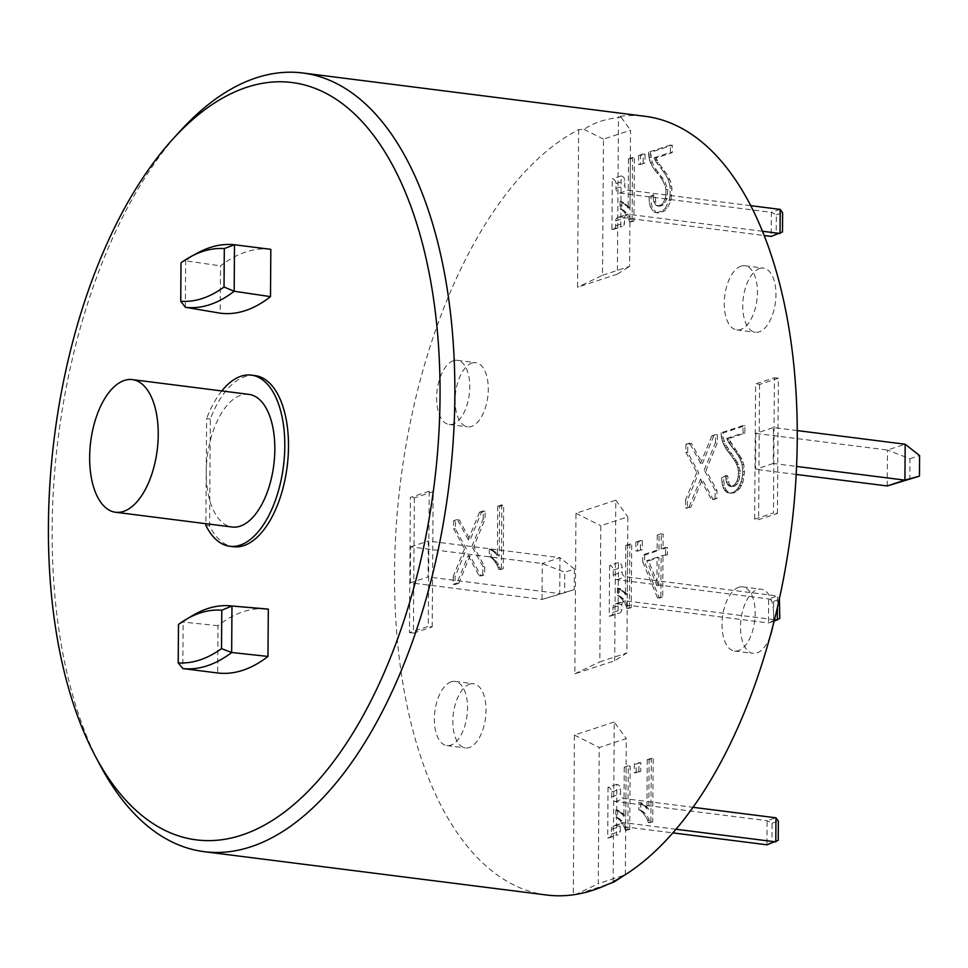 <?xml version="1.0" encoding="UTF-8"?>
<svg xmlns="http://www.w3.org/2000/svg" width="968" height="968" viewBox="0 0 968 968"><rect width="100%" height="100%" fill="white"/><g stroke="black" fill="none" stroke-linecap="round" stroke-linejoin="round"><path stroke-width="0.73" stroke-dasharray="4.84 3.63" d="M429.211 491.212L410.396 497.395L409.452 632.588L428.267 626.405L429.211 491.212L433.168 491.708L414.364 497.891L410.396 497.395M410.359 582.76L410.601 546.86L542.274 563.521L564.755 572.221L564.61 592.755L542.019 599.434L542.274 563.521L559.976 557.701L428.304 541.039L428.062 576.952L410.359 582.76L542.019 599.434L574.254 589.585L574.399 569.051L564.755 572.221M414.364 497.891L413.421 633.096L409.452 632.588M413.421 633.096L432.224 626.913L428.267 626.405M754.653 519.126L773.468 512.943L774.412 377.738L755.597 383.921L754.653 519.126L758.61 519.622L777.425 513.439L773.468 512.943M797.269 430.579L773.505 427.566L773.25 463.478L796.579 466.431M777.425 513.439L778.369 378.246L774.412 377.738M778.369 378.246L759.553 384.429L755.597 383.921M180.459 130.753A392.451 196.819 -82.8 0 0 100.152 765.264M265.849 608.884A208.604 104.617 -82.8 0 0 217.994 625.691L217.667 672.978M270.822 249.345A213.48 107.061 -82.8 0 0 220.51 265.885L220.172 313.16M255.068 375.596A86.249 43.258 -82.8 0 0 210.322 419.035L209.572 525.842A86.249 43.258 -82.8 0 0 233.409 546.726M546.617 895.013A392.451 196.819 97.2 0 1 395.162 545.807A392.451 196.819 97.2 0 1 578.646 129.627L584.127 129.422C593.202 122.791 605.544 118.737 621.154 117.249L618.479 116.535A392.451 196.819 97.2 0 1 645.172 116.317M773.25 463.478L755.548 469.298L755.802 433.386L773.505 427.566M410.601 546.86L428.304 541.039M193.092 615.273A207.152 103.891 -82.8 0 0 183.146 622.073L217.994 625.691M198.367 252.588A213.48 107.061 -82.8 0 0 185.674 260.803L220.51 265.885M210.322 419.035L206.62 418.563L205.881 523.688M221.817 390.939A86.249 43.258 -82.8 0 0 206.62 418.563M205.869 525.37L209.572 525.842M432.224 626.913L433.168 491.708M759.553 384.429L758.61 519.622M796.192 474.441L755.548 469.298M178.475 624.445L183.146 622.073L182.819 668.549M185.336 307.292L185.662 260.815L181.004 262.812M762.518 231.267L628.28 214.279A4.308 3.63 71.8 0 0 626.901 214.4A4.308 3.63 71.8 0 0 624.541 218.03L624.517 222.894A4.308 3.63 -108.2 0 1 622.158 226.524A4.308 3.63 -108.2 0 1 620.778 226.645L621.129 175.946A4.308 3.63 -108.2 0 1 624.808 180.641L624.771 185.505A4.308 3.63 71.8 0 0 628.45 190.2L750.781 205.676M780.208 209.403L771.363 212.319L776.324 214.799L776.191 234.002L771.193 236.398L771.363 212.319L619.593 193.104A4.308 3.63 -108.2 0 1 615.926 188.409L615.951 183.557A4.308 3.63 71.8 0 0 612.284 178.862L611.933 229.561A4.308 3.63 71.8 0 0 613.301 229.428A4.308 3.63 71.8 0 0 615.66 225.798L615.696 220.946A4.308 3.63 -108.2 0 1 618.044 217.316A4.308 3.63 -108.2 0 1 619.423 217.183L764.224 235.514M776.324 214.799L782.616 212.73M776.191 234.002L782.483 231.933M621.129 175.946L612.284 178.862M611.933 229.561L620.778 226.645M774.473 619.714L625.582 600.862A4.308 3.63 71.8 0 0 624.203 600.995A4.308 3.63 71.8 0 0 621.843 604.625L621.807 609.477A4.308 3.63 -108.2 0 1 619.459 613.107A4.308 3.63 -108.2 0 1 618.08 613.24L618.431 562.541A4.308 3.63 -108.2 0 1 622.109 567.224L622.073 572.088A4.308 3.63 71.8 0 0 625.751 576.783L777.51 595.986L777.425 607.42M618.431 562.541L609.586 565.445A4.308 3.63 71.8 0 1 613.252 570.14L613.228 574.992A4.308 3.63 -108.2 0 0 616.894 579.687L768.665 598.902L773.626 601.382L773.492 620.597L768.495 622.981L768.665 598.902L777.51 595.986L779.409 598.623M773.626 601.382L779.918 599.313M773.492 620.597L779.784 618.516M609.586 565.445L609.235 616.144A4.308 3.63 71.8 0 0 610.602 616.023A4.308 3.63 71.8 0 0 612.962 612.393L612.998 607.529A4.308 3.63 -108.2 0 1 615.346 603.899A4.308 3.63 -108.2 0 1 616.725 603.778L768.495 622.981L774.122 621.129M609.235 616.144L618.08 613.24M675.966 829.249L624.033 822.679A4.308 3.63 71.8 0 0 622.654 822.8A4.308 3.63 71.8 0 0 620.294 826.43L620.258 831.294A4.308 3.63 -108.2 0 1 617.911 834.924A4.308 3.63 -108.2 0 1 616.531 835.045L616.882 784.346A4.308 3.63 -108.2 0 1 620.561 789.041L620.524 793.905A4.308 3.63 71.8 0 0 624.203 798.588L693.003 807.3M616.882 784.346L608.037 787.262A4.308 3.63 71.8 0 1 611.703 791.957L611.679 796.809A4.308 3.63 -108.2 0 0 615.346 801.504L767.116 820.707L772.077 823.199L771.944 842.402L766.946 844.798L767.116 820.707L775.961 817.803M772.077 823.199L778.369 821.13M771.944 842.402L778.236 840.333M608.037 787.262L607.686 837.961A4.308 3.63 71.8 0 0 609.053 837.828A4.308 3.63 71.8 0 0 611.413 834.198L611.449 829.346A4.308 3.63 -108.2 0 1 613.797 825.716A4.308 3.63 -108.2 0 1 615.176 825.583L672.833 832.879M607.686 837.961L616.531 835.045M471.912 363.048A32.343 16.226 97.2 0 1 475.748 362.649A32.343 16.226 97.2 0 1 487.787 396.771A32.343 16.226 97.2 0 1 467.629 426.827A32.343 16.226 97.2 0 1 455.226 396.456A32.343 16.226 97.2 0 1 471.912 363.048M453.399 360.713A32.343 16.226 -82.8 0 0 436.725 394.121A32.343 16.226 -82.8 0 0 449.116 424.48A32.343 16.226 -82.8 0 0 469.274 394.436A32.343 16.226 -82.8 0 0 457.247 360.302A32.343 16.226 -82.8 0 0 453.399 360.713M770.141 636.242A32.343 16.226 97.2 0 1 753.056 653.376A32.343 16.226 97.2 0 1 740.653 623.005A32.343 16.226 97.2 0 1 757.339 589.597A32.343 16.226 97.2 0 1 761.175 589.197A32.343 16.226 97.2 0 1 772.658 626.816M738.826 587.249A32.343 16.226 -82.8 0 0 722.152 620.657A32.343 16.226 -82.8 0 0 734.543 651.028A32.343 16.226 -82.8 0 0 754.701 620.972A32.343 16.226 -82.8 0 0 742.662 586.85A32.343 16.226 -82.8 0 0 738.826 587.249M759.577 268.499A32.343 16.226 97.2 0 1 763.413 268.088A32.343 16.226 97.2 0 1 775.453 302.222A32.343 16.226 97.2 0 1 755.294 332.266A32.343 16.226 97.2 0 1 742.892 301.907A32.343 16.226 97.2 0 1 759.577 268.499M741.065 266.152A32.343 16.226 -82.8 0 0 724.391 299.56A32.343 16.226 -82.8 0 0 736.781 329.931A32.343 16.226 -82.8 0 0 756.94 299.874A32.343 16.226 -82.8 0 0 744.912 265.752A32.343 16.226 -82.8 0 0 741.065 266.152M469.674 684.146A32.343 16.226 97.2 0 1 473.509 683.747A32.343 16.226 97.2 0 1 485.537 717.869A32.343 16.226 97.2 0 1 465.39 747.925A32.343 16.226 97.2 0 1 452.988 717.554A32.343 16.226 97.2 0 1 469.674 684.146M451.161 681.811A32.343 16.226 -82.8 0 0 434.487 715.219A32.343 16.226 -82.8 0 0 446.877 745.59A32.343 16.226 -82.8 0 0 467.036 715.534A32.343 16.226 -82.8 0 0 454.996 681.411A32.343 16.226 -82.8 0 0 451.161 681.811M625.34 874.673L626.284 738.632L599.228 747.526L598.284 883.675L625.34 874.782M613.131 881.715L614.256 721.995L626.284 738.632M578.295 893.984L608.134 884.183M574.847 894.892L598.284 883.675M614.256 721.995L574.423 735.087L573.31 894.807M574.423 735.087L599.228 747.526M640.368 164.524L644.99 163.011L645.051 154.178L640.429 155.703L640.368 164.524L638.517 164.294L644.99 163.011M643.139 162.769L643.212 153.948L645.051 154.178M643.212 153.948L638.59 155.461L640.429 155.703M638.59 155.461L638.517 164.294M637.67 551.107L642.292 549.594L642.353 540.761L637.73 542.286L637.67 551.107L635.819 550.877L642.292 549.594M640.441 549.352L640.501 540.531L642.353 540.761M640.501 540.531L635.879 542.056L637.73 542.286M635.879 542.056L635.819 550.877M640.804 762.578L636.182 764.103L636.121 772.924L640.743 771.399L640.804 762.578L634.33 763.861L636.182 764.103M634.33 763.861L634.27 772.694L636.121 772.924M634.27 772.694L640.743 771.399M638.892 771.169L638.965 762.348M629.031 206.946L621.94 201.719L621.892 209.221L626.115 212.319L629.466 217.001L631.342 221.914L633.955 221.055L634.403 157.687L630.337 159.018L629.999 208.398L625.909 205.349L627.76 205.579M625.909 205.349L622.763 202.832L624.614 203.062M622.763 202.832L621.347 201.961L623.198 202.203M621.347 201.961L620.089 201.489L621.94 201.719M620.089 201.489L620.04 208.979L621.892 209.221M620.04 208.979L624.142 210.504M622.303 210.274L624.263 212.089L626.115 212.319M624.263 212.089L627.627 216.772L629.466 217.001M627.627 216.772L628.801 219.191L630.652 219.421M628.801 219.191L629.49 221.684L631.342 221.914M629.49 221.684L633.955 221.055M632.104 220.825L632.552 157.445L634.403 157.687M632.552 157.445L628.486 158.788L630.337 159.018M628.486 158.788L628.147 208.168L629.999 208.398M628.147 208.168L627.179 206.704M640.719 802.557L640.671 810.047L644.894 813.156L648.245 817.839L650.121 822.752L652.735 821.892L653.182 758.513L649.117 759.844L648.778 809.224L643.393 803.9L638.868 802.327L638.82 809.817L640.671 810.047M638.82 809.817L642.921 811.341M641.07 811.099L643.042 812.914L644.894 813.156M643.042 812.914L646.394 817.597L648.245 817.839M646.394 817.597L647.58 820.017L649.431 820.259M647.58 820.017L648.27 822.51L650.121 822.752M648.27 822.51L652.735 821.892M650.883 821.65L651.331 758.283L653.182 758.513M651.331 758.283L647.265 759.614L649.117 759.844M647.265 759.614L646.926 808.994L648.778 809.224M646.926 808.994L645.958 807.542L647.81 807.772M645.958 807.542L644.688 806.175L646.539 806.417M644.688 806.175L641.542 803.658L643.393 803.9M641.542 803.658L640.126 802.799L641.978 803.029M640.126 802.799L638.868 802.327M626.332 593.529L619.242 588.314L619.193 595.804L623.416 598.914L626.768 603.596L628.643 608.509L631.257 607.65L631.705 544.27L627.639 545.601L627.3 594.981L623.21 591.932L625.062 592.174M623.21 591.932L620.065 589.415L621.916 589.657M620.065 589.415L618.649 588.556L620.5 588.786M618.649 588.556L617.39 588.072L619.242 588.314M617.39 588.072L617.342 595.574L619.193 595.804M617.342 595.574L621.444 597.099M619.593 596.857L621.565 598.672L623.416 598.914M621.565 598.672L624.917 603.354L626.768 603.596M624.917 603.354L626.102 605.774L627.954 606.004M626.102 605.774L626.792 608.267L628.643 608.509M626.792 608.267L631.257 607.65M629.406 607.408L629.853 544.04L631.705 544.27M629.853 544.04L625.788 545.371L627.639 545.601M625.788 545.371L625.449 594.751L627.3 594.981M625.449 594.751L624.481 593.287M629.708 829.455L630.156 766.075L626.09 767.418L625.751 816.798L623.513 813.979L617.693 810.119L617.644 817.609L621.867 820.719L625.219 825.401L627.095 830.314L629.708 829.455L627.857 829.225L628.305 765.845L630.156 766.075M628.305 765.845L624.239 767.176L626.09 767.418M624.239 767.176L623.9 816.568L625.751 816.798M623.9 816.568L622.932 815.104L624.784 815.334M622.932 815.104L621.662 813.749L623.513 813.979M621.662 813.749L618.516 811.232L620.367 811.462M618.516 811.232L617.1 810.361L618.951 810.603M617.1 810.361L615.842 809.889L617.693 810.119M615.842 809.889L615.793 817.379L617.644 817.609M615.793 817.379L619.895 818.904M618.044 818.674L620.016 820.489L621.867 820.719M620.016 820.489L623.368 825.172L625.219 825.401M623.368 825.172L624.554 827.592L626.405 827.821M624.554 827.592L625.243 830.084L627.095 830.314M625.243 830.084L627.857 829.225M500.601 569.571L503.227 568.7L503.675 505.09L499.585 506.433L499.246 556.007L496.221 552.559L491.175 549.304L491.115 556.794L494.587 559.419L498.58 564.719L500.601 569.571L498.75 569.329L503.227 568.7M501.376 568.47L501.823 504.86L503.675 505.09M501.823 504.86L497.733 506.191L499.585 506.433M497.733 506.191L497.395 555.765L499.246 556.007M497.395 555.765L496.039 553.999L497.891 554.228M496.039 553.999L494.37 552.317L496.221 552.559M494.37 552.317L493.595 551.675L495.447 551.917M493.595 551.675L491.708 550.296L493.559 550.526M491.708 550.296L490.014 549.352L491.865 549.594M490.014 549.352L491.175 549.304M489.324 549.074L489.264 556.564L491.115 556.794M489.264 556.564L492.918 557.991M491.066 557.762L494.587 559.419M492.736 559.177L494.273 560.859L496.124 561.089M494.273 560.859L495.18 562.045L497.032 562.287M495.18 562.045L496.729 564.489L498.58 564.719M496.729 564.489L497.939 566.946L499.791 567.188M497.939 566.946L498.75 569.329M729.654 492.99L734.071 492.821L739.818 488.416L742.952 482.04L744.549 471.827L743.775 464.604L741.815 459.098L728.589 438.589L744.864 433.24L744.912 425.787L722.987 432.999L723.423 438.238L725.213 444.009L737.495 462.607L740.242 470.98L739.092 480.539L737.035 484.242L734.022 486.396L732.002 486.626L729.34 484.605L727.634 475.845L723.435 478.047L724.342 485.307L726.339 490.328L729.654 492.99L727.803 492.76L731.554 493.269M729.703 493.027L733.659 492.954M731.808 492.724L734.071 492.821M732.219 492.591L736.2 491.829M734.349 491.587L736.285 490.147L738.136 490.377M736.285 490.147L737.967 488.174L739.818 488.416M737.967 488.174L739.467 485.767L741.319 485.996M739.467 485.767L739.806 485.053L741.657 485.295M739.806 485.053L741.101 481.81L742.952 482.04M741.101 481.81L741.996 478.398L743.847 478.628M741.996 478.398L742.541 474.719L744.392 474.949M742.541 474.719L742.698 471.597L744.549 471.827M742.698 471.597L742.516 467.98L744.368 468.209M742.516 467.98L741.96 464.567L743.811 464.809M741.96 464.567L743.775 464.604M741.924 464.374L741.113 461.651L742.964 461.881M741.113 461.651L739.963 458.868L741.815 459.098M739.963 458.868L739.286 457.513L741.137 457.743M739.286 457.513L738.294 455.831L740.133 456.061M738.294 455.831L737.047 453.883L738.899 454.125M737.047 453.883L735.523 451.741L737.374 451.971M735.523 451.741L733.078 448.438L734.93 448.68M733.078 448.438L731.046 445.776L732.897 446.018M731.046 445.776L729.533 443.719L731.385 443.949M729.533 443.719L728.541 442.243L730.392 442.485M728.541 442.243L727.149 439.496L729.001 439.738M727.149 439.496L726.738 438.359L728.589 438.589M726.738 438.359L743.013 433.011L744.864 433.24M743.013 433.011L743.061 425.557L744.912 425.787M743.061 425.557L721.136 432.769L722.987 432.999M721.136 432.769L721.293 436.386L723.144 436.629M721.293 436.386L721.571 438.008L723.423 438.238M721.571 438.008L722.334 440.96L724.185 441.19M722.334 440.96L723.362 443.78L725.213 444.009M723.362 443.78L724.197 445.558L726.048 445.788M724.197 445.558L725.286 447.506L727.137 447.736M725.286 447.506L726.605 449.588L728.456 449.817M726.605 449.588L728.178 451.766L730.029 451.995M728.178 451.766L731.397 455.868L733.248 456.109M731.397 455.868L733.078 458.227L734.93 458.457M733.078 458.227L734.494 460.369L736.345 460.599M734.494 460.369L735.644 462.377L737.495 462.607M735.644 462.377L736.551 464.168L738.403 464.41M736.551 464.168L738.511 464.664M736.66 464.434L737.785 467.568L739.637 467.81M737.785 467.568L738.39 470.75L740.242 470.98M738.39 470.75L738.499 473.146L740.351 473.376M738.499 473.146L738.16 476.885L740.012 477.115M738.16 476.885L737.241 480.297L739.092 480.539M737.241 480.297L736.721 481.544L738.572 481.774M736.721 481.544L735.184 484.012L737.035 484.242M735.184 484.012L733.357 485.634L735.208 485.875M733.357 485.634L732.171 486.154L734.022 486.396M732.171 486.154L730.15 486.396L732.002 486.626M730.15 486.396L728.456 485.537L730.308 485.779M728.456 485.537L727.488 484.363L729.34 484.605M727.488 484.363L726.472 481.919L728.323 482.161M726.472 481.919L725.891 478.7L727.742 478.93M725.891 478.7L725.782 475.615L727.634 475.845M725.782 475.615L721.583 477.805L723.435 478.047M721.583 477.805L721.886 481.725L723.737 481.955M721.886 481.725L722.491 485.065L724.342 485.307M722.491 485.065L723.35 487.86L725.201 488.102M723.35 487.86L724.487 490.086L726.339 490.328M724.487 490.086L726.569 490.631M724.717 490.401L726.157 491.889L728.009 492.131M726.157 491.889L727.803 492.76M655.663 201.937L655.094 195.076L650.92 197.266L651.161 203.111L652.202 207.285L655.893 212.294L658.385 213.033L664.701 210.951L667.218 208.447L670.969 200.521L671.974 188.554L670.667 181.645L667.315 174.797L658.421 162.793L656.05 158.002L672.264 152.666L672.324 145.224L650.472 152.399L652.311 162.793L656.473 170.102L664.713 181.064L667.799 189.704L667.17 198.476L663.334 204.998L659.523 206.257L657.974 205.652L655.663 201.937L653.811 201.707L653.231 198.803L655.082 199.033M653.231 198.803L653.243 194.846L655.094 195.076M653.243 194.846L649.068 197.036L650.92 197.266M649.068 197.036L649.31 202.881L651.161 203.111M649.31 202.881L650.363 207.055L652.202 207.285M650.363 207.055L654.041 212.065L655.893 212.294M654.041 212.065L658.385 213.033M656.534 212.791L662.85 210.721L664.701 210.951M662.85 210.721L665.367 208.217L667.218 208.447M665.367 208.217L669.118 200.279L670.969 200.521M669.118 200.279L670.074 195.814L671.913 196.056M670.074 195.814L670.122 188.324L671.974 188.554M670.122 188.324L669.868 185.929L671.719 186.171M669.868 185.929L668.815 181.403L670.667 181.645M668.815 181.403L667.944 179.141L669.783 179.37M667.944 179.141L665.464 174.567L667.315 174.797M665.464 174.567L663.407 171.542L665.258 171.784M663.407 171.542L658.119 164.693L659.97 164.935M658.119 164.693L656.57 162.563L658.421 162.793M656.57 162.563L655.203 160.228L657.054 160.47M655.203 160.228L654.646 159.018L656.498 159.26M654.646 159.018L654.199 157.76L656.05 158.002M654.199 157.76L670.413 152.436L672.264 152.666M670.413 152.436L670.473 144.982L672.324 145.224M670.473 144.982L648.62 152.17L650.472 152.399M648.62 152.17L648.572 154.045L650.423 154.275M648.572 154.045L648.717 155.787L650.569 156.017M648.717 155.787L649.588 160.047L651.44 160.289M649.588 160.047L650.46 162.551L652.311 162.793M650.46 162.551L652.868 167.258L654.719 167.5M652.868 167.258L654.622 169.872L656.473 170.102M654.622 169.872L660.466 177.168L662.318 177.398M660.466 177.168L662.862 180.822L664.713 181.064M662.862 180.822L665.343 186.57L667.194 186.8M665.343 186.57L665.948 189.462L667.799 189.704M665.948 189.462L665.911 195.463L667.763 195.705M665.911 195.463L665.318 198.246L667.17 198.476M665.318 198.246L662.983 203.219L664.835 203.449M662.983 203.219L661.483 204.768L663.334 204.998M661.483 204.768L657.671 206.015L659.523 206.257M657.671 206.015L656.122 205.41L657.974 205.652M656.122 205.41L653.811 201.707M658.736 585.942L658.93 557.483L648.584 560.883L658.736 585.942L656.885 585.713L646.733 560.654L657.078 557.253L656.885 585.713M657.078 557.253L658.93 557.483M646.733 560.654L648.584 560.883M644.64 555.087L644.591 562.202L659.389 598.139L662.705 597.05L662.995 556.152L667.46 554.676L667.509 547.573L663.044 549.05L663.14 533.937L659.087 535.268L658.978 550.381L644.64 555.087L642.788 554.858L642.74 561.96L644.591 562.202M642.74 561.96L657.538 597.909L659.389 598.139M657.538 597.909L662.705 597.05M660.854 596.82L661.144 555.91L662.995 556.152M661.144 555.91L667.46 554.676M665.609 554.446L665.657 547.344L667.509 547.573M665.657 547.344L661.192 548.808L663.044 549.05M661.192 548.808L661.289 533.695L663.14 533.937M661.289 533.695L657.236 535.038L659.087 535.268M657.236 535.038L657.127 550.151L658.978 550.381M657.127 550.151L642.788 554.858M713.247 499.669L716.949 498.447L717.01 490.498L706.071 470.291L717.336 442.787L717.397 434.838L713.694 436.048L702.429 463.563L691.491 443.356L687.788 444.566L687.728 452.516L698.666 472.723L687.401 500.238L687.34 508.188L691.043 506.966L702.32 479.462L713.247 499.669L711.407 499.428L716.949 498.447M715.098 498.217L715.158 490.268L717.01 490.498M715.158 490.268L704.22 470.061L706.071 470.291M704.22 470.061L715.485 442.558L717.336 442.787M715.485 442.558L715.546 434.608L717.397 434.838M715.546 434.608L711.843 435.818L713.694 436.048M711.843 435.818L700.578 463.321L702.429 463.563M700.578 463.321L689.639 443.114L691.491 443.356M689.639 443.114L685.937 444.336L687.788 444.566M685.937 444.336L685.876 452.286L687.728 452.516M685.876 452.286L696.815 472.493L698.666 472.723M696.815 472.493L685.55 499.996L687.401 500.238M685.55 499.996L685.489 507.946L687.34 508.188M685.489 507.946L691.043 506.966M689.192 506.736L700.469 479.221L702.32 479.462M700.469 479.221L711.407 499.428M458.747 583.329L470.012 555.813L480.951 576.02L484.653 574.811L484.714 566.861L473.776 546.654L485.041 519.15L485.101 511.189L481.399 512.411L470.133 539.914L459.195 519.707L455.492 520.929L455.432 528.879L466.37 549.086L455.105 576.589L455.045 584.539L458.747 583.329L456.896 583.087L468.161 555.584L470.012 555.813M468.161 555.584L479.099 575.791L480.951 576.02M479.099 575.791L484.653 574.811M482.802 574.568L482.863 566.619L484.714 566.861M482.863 566.619L471.924 546.412L473.776 546.654M471.924 546.412L483.189 518.909L485.041 519.15M483.189 518.909L483.25 510.959L485.101 511.189M483.25 510.959L479.547 512.181L481.399 512.411M479.547 512.181L468.282 539.684L470.133 539.914M468.282 539.684L457.344 519.477L459.195 519.707M457.344 519.477L453.641 520.687L455.492 520.929M453.641 520.687L453.581 528.649L455.432 528.879M453.581 528.649L464.519 548.844L466.37 549.086M464.519 548.844L453.254 576.359L455.105 576.589M453.254 576.359L453.193 584.309L455.045 584.539M453.193 584.309L456.896 583.087M578.646 129.627L577.545 287.23L617.378 274.138L618.479 116.535M614.68 660.733L615.805 500.178L575.972 513.27L574.847 673.825L614.68 660.733L626.889 652.976L627.833 516.815L600.777 525.709L599.833 661.87L626.889 652.976M602.532 275.275L629.587 266.382L630.531 130.232L603.475 139.126L602.532 275.275L577.545 287.23M617.378 274.138L629.587 266.382M621.154 117.249L630.531 130.232M584.127 129.422L603.475 139.126M615.805 500.178L627.833 516.815M575.972 513.27L600.777 525.709M574.847 673.825L599.833 661.87M574.254 589.585L564.61 592.755M574.399 569.051L559.976 557.701L559.722 593.614L428.062 576.952M887.22 485.96L887.475 450.047L909.956 458.759L909.811 479.293M909.956 458.759L919.6 455.589M755.802 433.386L887.475 450.047L905.177 444.227M248.933 394.375A66.84 33.529 -82.8 0 0 206.244 471.973A66.84 33.529 -82.8 0 0 232.151 527.015M615.951 183.557L624.808 180.641M615.926 188.409L624.771 185.505M619.593 193.104L628.45 190.2M619.423 217.183L628.28 214.279M615.696 220.946L624.541 218.03M615.66 225.798L624.517 222.894M613.252 570.14L622.109 567.224M613.228 574.992L622.073 572.088M616.894 579.687L625.751 576.783M616.725 603.778L625.582 600.862M612.998 607.529L621.843 604.625M612.962 612.393L621.807 609.477M611.703 791.957L620.561 789.041M611.679 796.809L620.524 793.905M615.346 801.504L624.203 798.588M615.176 825.583L624.033 822.679M611.449 829.346L620.294 826.43M611.413 834.198L620.258 831.294M733.744 449.334L735.595 449.563M728.432 442.025L730.283 442.267M729.448 453.399L731.3 453.629M660.527 167.803L662.378 168.033M649.056 157.397L650.907 157.627M656.909 172.727L658.76 172.957M618.044 217.316L626.901 214.4M613.301 229.428L622.158 226.524M615.346 603.899L624.203 600.995M610.602 616.023L619.459 613.107M613.797 825.716L622.654 822.8M609.053 837.828L617.911 834.924M449.116 424.48L467.629 426.827M457.247 360.302L475.748 362.649M734.543 651.028L753.056 653.376M742.662 586.85L761.175 589.197M736.781 329.931L755.294 332.266M744.912 265.752L763.413 268.088M446.877 745.59L465.39 747.925M454.996 681.411L473.509 683.747"/><path stroke-width="1.45" d="M796.579 466.431L904.923 480.14L919.455 476.123L919.6 455.589L905.177 444.227L904.923 480.14L887.22 485.96L796.192 474.441M905.177 444.227L797.269 430.579M95.118 755.766L100.152 765.264A392.451 196.819 -82.8 0 0 204.224 851.683A392.451 196.819 -82.8 0 0 265.74 840.853A392.451 196.819 -82.8 0 0 454.004 427.033A392.451 196.819 -82.8 0 0 302.778 72.987A392.451 196.819 -82.8 0 0 256.181 77.863A392.451 196.819 -82.8 0 0 180.459 130.753L173.212 138.69A381.67 191.41 97.2 0 1 246.852 87.253A381.67 191.41 97.2 0 1 421.491 557.096A381.67 191.41 97.2 0 1 95.118 755.766A381.67 191.41 97.2 0 1 173.212 138.69M182.819 668.561L217.667 672.978A213.48 107.061 -82.8 0 0 267.979 656.437L268.305 609.162A208.604 104.617 -82.8 0 0 265.849 608.884L230.094 605.823A207.152 103.891 -82.8 0 0 193.092 615.273L186.037 619.447A201.767 101.192 97.2 0 1 221.781 610.215L221.515 648.633A208.495 104.568 97.2 0 1 178.209 662.874L182.819 668.561A213.48 107.061 -82.8 0 0 231.654 652.505L231.969 606.016A207.152 103.891 -82.8 0 0 230.094 605.823M224.31 248.57L224.031 287A201.767 101.192 97.2 0 1 180.738 301.229L185.336 307.292L220.172 313.16A208.604 104.617 -82.8 0 0 270.495 296.632L270.822 249.345L234.498 244.759A213.48 107.061 -82.8 0 0 198.367 252.588L191.204 256.411A208.495 104.568 97.2 0 1 224.31 248.57L234.498 244.759L234.171 291.247L270.495 296.632M205.881 523.688L205.869 525.37A86.249 43.258 -82.8 0 0 229.706 546.267L233.409 546.726A86.249 43.258 -82.8 0 0 287.157 466.588A86.249 43.258 -82.8 0 0 255.068 375.596L251.365 375.124A86.249 43.258 -82.8 0 0 221.817 390.939M302.778 72.987L645.172 116.317A392.451 196.819 97.2 0 1 796.616 465.523A392.451 196.819 97.2 0 1 613.131 881.715L613.881 882.054L608.134 884.183A392.451 196.819 97.2 0 1 578.295 893.984L573.31 894.807A392.451 196.819 97.2 0 1 546.617 895.013L204.224 851.683M268.305 609.162L231.969 606.016L221.781 610.215M221.515 648.633L231.642 652.505L267.979 656.437M229.706 546.267A86.249 43.258 -82.8 0 0 283.455 466.128A86.249 43.258 -82.8 0 0 251.365 375.124M178.209 662.874L178.475 624.445A201.767 101.192 97.2 0 1 186.037 619.447M180.738 301.229L181.004 262.812A208.495 104.568 97.2 0 1 191.204 256.411M224.031 287L234.171 291.247A207.152 103.891 -82.8 0 1 185.336 307.292M750.781 205.676L780.208 209.403L780.039 233.482L762.518 231.267M764.224 235.514L771.193 236.398L782.483 231.933L782.616 212.73L780.208 209.403M777.425 607.42L777.34 620.077L774.473 619.714M774.122 621.129L779.784 618.516L779.409 598.623M693.003 807.3L775.961 817.803L775.791 841.882L675.966 829.249M672.833 832.879L766.946 844.798L778.236 840.333L778.369 821.13L775.961 817.803M772.658 626.816A32.343 16.226 97.2 0 1 770.141 636.242M613.881 882.054L625.34 874.673M887.22 485.96L919.455 476.123M115.543 512.254L232.151 527.015A66.84 33.529 -82.8 0 0 273.799 464.906A66.84 33.529 -82.8 0 0 248.933 394.375L132.338 379.613A66.84 33.529 -82.8 0 0 89.649 457.211A66.84 33.529 -82.8 0 0 115.543 512.254A66.84 33.529 -82.8 0 0 157.203 450.144A66.84 33.529 -82.8 0 0 132.338 379.613"/></g></svg>
